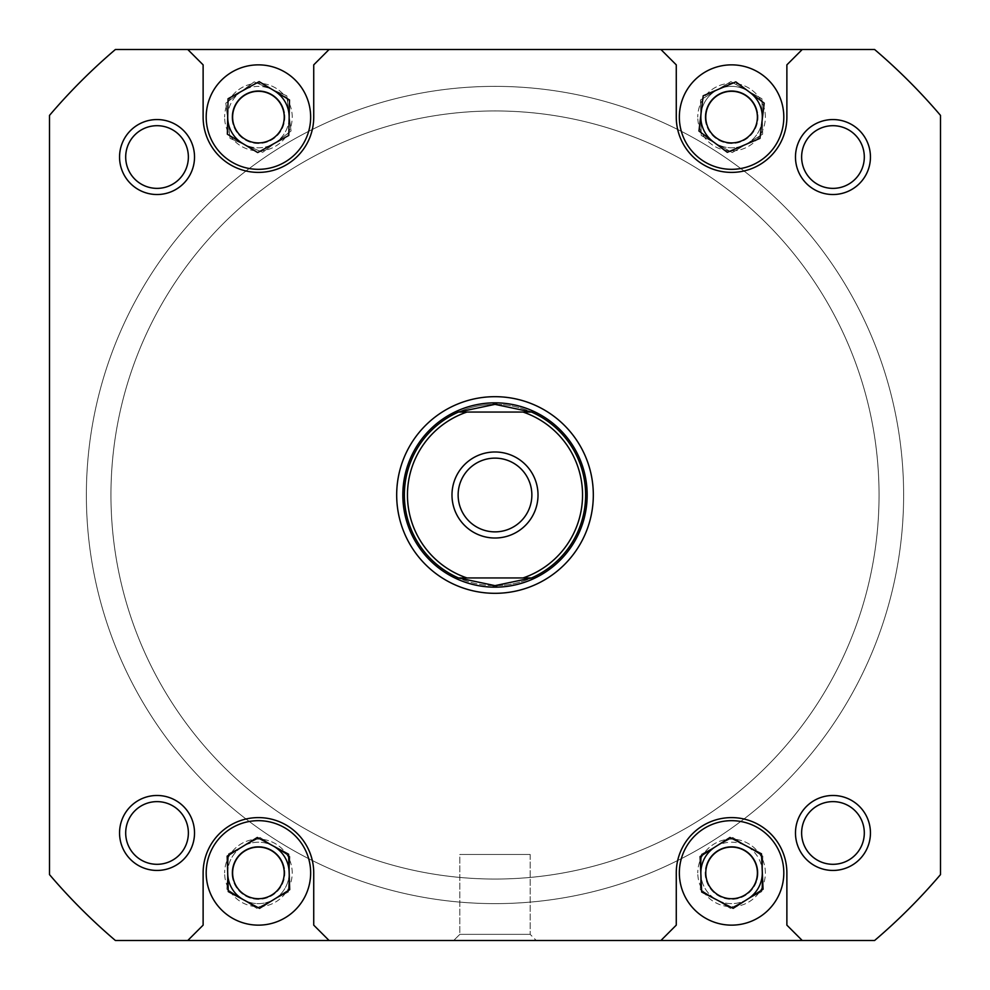 <?xml version="1.0" encoding="UTF-8"?>
<svg xmlns="http://www.w3.org/2000/svg" width="990" height="990" viewBox="0 0 990 990"><rect width="100%" height="100%" fill="white"/><g stroke="black" fill="none" stroke-linecap="round" stroke-linejoin="round"><path stroke-width="0.74" stroke-dasharray="4.95 3.71" d="M232.291 120.99A26.421 26.421 0 0 1 254.529 90.956A26.421 26.421 0 0 1 284.563 113.194A26.421 26.421 0 0 0 254.529 90.956A26.421 26.421 0 0 0 232.291 120.99A26.421 26.421 0 0 0 262.313 143.228A26.421 26.421 0 0 0 284.563 113.194A26.421 26.421 0 0 1 262.313 143.228A26.421 26.421 0 0 1 232.291 120.99M288.808 112.563A30.727 30.727 0 0 0 253.898 86.699A30.727 30.727 0 0 0 228.034 121.622A30.727 30.727 0 0 0 262.956 147.485A30.727 30.727 0 0 0 288.808 112.563M227.712 116.474A30.727 30.727 0 0 1 274.317 90.795M289.142 117.711A30.727 30.727 0 0 1 242.525 143.389M705.437 120.99A26.421 26.421 0 0 1 727.687 90.956A26.421 26.421 0 0 1 757.709 113.194A26.421 26.421 0 0 0 727.687 90.956A26.421 26.421 0 0 0 705.437 120.99A26.421 26.421 0 0 0 735.471 143.228A26.421 26.421 0 0 0 757.709 113.194A26.421 26.421 0 0 1 735.471 143.228A26.421 26.421 0 0 1 705.437 120.99M761.966 112.563A30.727 30.727 0 0 0 727.044 86.699A30.727 30.727 0 0 0 701.192 121.622A30.727 30.727 0 0 0 736.102 147.485A30.727 30.727 0 0 0 761.966 112.563M701.068 113.404A30.727 30.727 0 0 1 750.024 92.516M762.077 120.78A30.727 30.727 0 0 1 713.134 141.669M310.65 117.092A52.235 52.235 0 0 1 258.427 169.327A52.235 52.235 0 0 1 206.192 117.092A52.235 52.235 0 0 1 258.427 64.857A52.235 52.235 0 0 1 310.65 117.092A52.235 52.235 0 0 1 258.427 169.327A52.235 52.235 0 0 1 206.192 117.092A52.235 52.235 0 0 1 258.427 64.857A52.235 52.235 0 0 1 310.65 117.092A52.235 52.235 0 0 0 258.427 64.857A52.235 52.235 0 0 0 206.192 117.092A52.235 52.235 0 0 0 258.427 169.327A52.235 52.235 0 0 0 310.65 117.092M783.808 117.092A52.235 52.235 0 0 1 731.573 169.327A52.235 52.235 0 0 1 679.35 117.092A52.235 52.235 0 0 1 731.573 64.857A52.235 52.235 0 0 1 783.808 117.092A52.235 52.235 0 0 1 731.573 169.327A52.235 52.235 0 0 1 679.35 117.092A52.235 52.235 0 0 1 731.573 64.857A52.235 52.235 0 0 1 783.808 117.092A52.235 52.235 0 0 0 731.573 64.857A52.235 52.235 0 0 0 679.35 117.092A52.235 52.235 0 0 0 731.573 169.327A52.235 52.235 0 0 0 783.808 117.092M783.808 872.908A52.235 52.235 0 0 1 731.573 925.143A52.235 52.235 0 0 1 679.35 872.908A52.235 52.235 0 0 1 731.573 820.673A52.235 52.235 0 0 1 783.808 872.908A52.235 52.235 0 0 1 731.573 925.143A52.235 52.235 0 0 1 679.35 872.908A52.235 52.235 0 0 1 731.573 820.673A52.235 52.235 0 0 1 783.808 872.908A52.235 52.235 0 0 0 731.573 820.673A52.235 52.235 0 0 0 679.35 872.908A52.235 52.235 0 0 0 731.573 925.143A52.235 52.235 0 0 0 783.808 872.908M310.65 872.908A52.235 52.235 0 0 1 258.427 925.143A52.235 52.235 0 0 1 206.192 872.908A52.235 52.235 0 0 1 258.427 820.673A52.235 52.235 0 0 1 310.65 872.908A52.235 52.235 0 0 1 258.427 925.143A52.235 52.235 0 0 1 206.192 872.908A52.235 52.235 0 0 1 258.427 820.673A52.235 52.235 0 0 1 310.65 872.908A52.235 52.235 0 0 0 258.427 820.673A52.235 52.235 0 0 0 206.192 872.908A52.235 52.235 0 0 0 258.427 925.143A52.235 52.235 0 0 0 310.65 872.908M194.523 832.961A37.484 37.484 0 0 0 157.039 795.477A37.484 37.484 0 0 0 119.555 832.961A37.484 37.484 0 0 1 157.039 795.477A37.484 37.484 0 0 1 194.523 832.961A37.484 37.484 0 0 1 157.039 870.445A37.484 37.484 0 0 1 119.555 832.961A37.484 37.484 0 0 0 157.039 870.445A37.484 37.484 0 0 0 194.523 832.961A37.484 37.484 0 0 0 157.039 795.477A37.484 37.484 0 0 0 119.555 832.961A37.484 37.484 0 0 0 157.039 870.445A37.484 37.484 0 0 0 194.523 832.961M125.693 832.961A31.334 31.334 0 0 1 157.039 801.628A31.334 31.334 0 0 1 188.372 832.961A31.334 31.334 0 0 0 157.039 801.628A31.334 31.334 0 0 0 125.693 832.961A31.334 31.334 0 0 0 157.039 864.307A31.334 31.334 0 0 0 188.372 832.961A31.334 31.334 0 0 1 157.039 864.307A31.334 31.334 0 0 1 125.693 832.961A31.334 31.334 0 0 1 157.039 801.628A31.334 31.334 0 0 1 188.372 832.961A31.334 31.334 0 0 1 157.039 864.307A31.334 31.334 0 0 1 125.693 832.961M870.445 832.961A37.484 37.484 0 0 0 832.961 795.477A37.484 37.484 0 0 0 795.477 832.961A37.484 37.484 0 0 1 832.961 795.477A37.484 37.484 0 0 1 870.445 832.961A37.484 37.484 0 0 1 832.961 870.445A37.484 37.484 0 0 1 795.477 832.961A37.484 37.484 0 0 0 832.961 870.445A37.484 37.484 0 0 0 870.445 832.961A37.484 37.484 0 0 0 832.961 795.477A37.484 37.484 0 0 0 795.477 832.961A37.484 37.484 0 0 0 832.961 870.445A37.484 37.484 0 0 0 870.445 832.961M801.628 832.961A31.334 31.334 0 0 1 832.961 801.628A31.334 31.334 0 0 1 864.307 832.961A31.334 31.334 0 0 0 832.961 801.628A31.334 31.334 0 0 0 801.628 832.961A31.334 31.334 0 0 0 832.961 864.307A31.334 31.334 0 0 0 864.307 832.961A31.334 31.334 0 0 1 832.961 864.307A31.334 31.334 0 0 1 801.628 832.961A31.334 31.334 0 0 1 832.961 801.628A31.334 31.334 0 0 1 864.307 832.961A31.334 31.334 0 0 1 832.961 864.307A31.334 31.334 0 0 1 801.628 832.961M870.445 157.039A37.484 37.484 0 0 0 832.961 119.555A37.484 37.484 0 0 0 795.477 157.039A37.484 37.484 0 0 1 832.961 119.555A37.484 37.484 0 0 1 870.445 157.039A37.484 37.484 0 0 1 832.961 194.523A37.484 37.484 0 0 1 795.477 157.039A37.484 37.484 0 0 0 832.961 194.523A37.484 37.484 0 0 0 870.445 157.039A37.484 37.484 0 0 0 832.961 119.555A37.484 37.484 0 0 0 795.477 157.039A37.484 37.484 0 0 0 832.961 194.523A37.484 37.484 0 0 0 870.445 157.039M801.628 157.039A31.334 31.334 0 0 1 832.961 125.693A31.334 31.334 0 0 1 864.307 157.039A31.334 31.334 0 0 0 832.961 125.693A31.334 31.334 0 0 0 801.628 157.039A31.334 31.334 0 0 0 832.961 188.372A31.334 31.334 0 0 0 864.307 157.039A31.334 31.334 0 0 1 832.961 188.372A31.334 31.334 0 0 1 801.628 157.039A31.334 31.334 0 0 1 832.961 125.693A31.334 31.334 0 0 1 864.307 157.039A31.334 31.334 0 0 1 832.961 188.372A31.334 31.334 0 0 1 801.628 157.039M194.523 157.039A37.484 37.484 0 0 0 157.039 119.555A37.484 37.484 0 0 0 119.555 157.039A37.484 37.484 0 0 1 157.039 119.555A37.484 37.484 0 0 1 194.523 157.039A37.484 37.484 0 0 1 157.039 194.523A37.484 37.484 0 0 1 119.555 157.039A37.484 37.484 0 0 0 157.039 194.523A37.484 37.484 0 0 0 194.523 157.039A37.484 37.484 0 0 0 157.039 119.555A37.484 37.484 0 0 0 119.555 157.039A37.484 37.484 0 0 0 157.039 194.523A37.484 37.484 0 0 0 194.523 157.039M125.693 157.039A31.334 31.334 0 0 1 157.039 125.693A31.334 31.334 0 0 1 188.372 157.039A31.334 31.334 0 0 0 157.039 125.693A31.334 31.334 0 0 0 125.693 157.039A31.334 31.334 0 0 0 157.039 188.372A31.334 31.334 0 0 0 188.372 157.039A31.334 31.334 0 0 1 157.039 188.372A31.334 31.334 0 0 1 125.693 157.039A31.334 31.334 0 0 1 157.039 125.693A31.334 31.334 0 0 1 188.372 157.039A31.334 31.334 0 0 1 157.039 188.372A31.334 31.334 0 0 1 125.693 157.039M593.319 495A98.319 98.319 0 0 0 495 396.681A98.319 98.319 0 0 0 396.681 495A98.319 98.319 0 0 0 495 593.319A98.319 98.319 0 0 0 593.319 495M402.831 495A92.169 92.169 0 0 1 495 402.831A92.169 92.169 0 0 1 587.169 495A92.169 92.169 0 0 0 495 402.831A92.169 92.169 0 0 0 402.831 495A92.169 92.169 0 0 0 495 587.169A92.169 92.169 0 0 0 587.169 495A92.169 92.169 0 0 1 495 587.169A92.169 92.169 0 0 1 402.831 495A92.169 92.169 0 0 1 495 402.831A92.169 92.169 0 0 1 587.169 495A92.169 92.169 0 0 0 495 402.831A92.169 92.169 0 0 0 402.831 495A92.169 92.169 0 0 0 495 587.169A92.169 92.169 0 0 0 587.169 495A92.169 92.169 0 0 1 495 587.169A92.169 92.169 0 0 1 402.831 495A92.169 92.169 0 0 0 495 587.169A92.169 92.169 0 0 0 587.169 495A92.169 92.169 0 0 0 495 402.831A92.169 92.169 0 0 0 402.831 495A92.169 92.169 0 0 1 495 402.831A92.169 92.169 0 0 1 587.169 495A92.169 92.169 0 0 1 495 587.169A92.169 92.169 0 0 1 402.831 495A92.169 92.169 0 0 1 495 402.831A92.169 92.169 0 0 1 587.169 495A92.169 92.169 0 0 1 495 587.169A92.169 92.169 0 0 1 402.831 495M459.83 934.35L453.692 940.5L536.308 940.5L453.692 940.5L536.308 940.5L453.692 940.5L459.83 934.35L530.17 934.35L536.308 940.5L530.17 934.35L459.83 934.35L530.17 934.35L459.83 934.35L459.83 854.469L530.17 854.469L530.17 934.35L530.17 854.469L459.83 854.469L459.83 934.35M110.954 495A384.046 384.046 0 0 0 495 879.046A384.046 384.046 0 0 0 879.046 495A384.046 384.046 0 0 0 495 110.954A384.046 384.046 0 0 0 110.954 495A384.046 384.046 0 0 0 495 879.046A384.046 384.046 0 0 0 879.046 495A384.046 384.046 0 0 0 495 110.954A384.046 384.046 0 0 0 110.954 495A384.046 384.046 0 0 1 495 110.954A384.046 384.046 0 0 1 879.046 495A384.046 384.046 0 0 1 495 879.046A384.046 384.046 0 0 1 110.954 495A384.046 384.046 0 0 1 495 110.954A384.046 384.046 0 0 1 879.046 495A384.046 384.046 0 0 1 495 879.046A384.046 384.046 0 0 1 110.954 495A384.046 384.046 0 0 1 495 110.954A384.046 384.046 0 0 1 879.046 495A384.046 384.046 0 0 1 495 879.046A384.046 384.046 0 0 1 110.954 495A384.046 384.046 0 0 1 495 110.954A384.046 384.046 0 0 1 879.046 495A384.046 384.046 0 0 1 495 879.046A384.046 384.046 0 0 1 110.954 495M765.369 872.908A33.796 33.796 0 0 0 731.573 839.112A33.796 33.796 0 0 0 697.777 872.908A33.796 33.796 0 0 1 731.573 839.112A33.796 33.796 0 0 1 765.369 872.908A33.796 33.796 0 0 1 731.573 906.704A33.796 33.796 0 0 1 697.777 872.908A33.796 33.796 0 0 0 731.573 906.704A33.796 33.796 0 0 0 765.369 872.908A33.796 33.796 0 0 0 731.573 839.112A33.796 33.796 0 0 0 697.777 872.908A33.796 33.796 0 0 1 731.573 839.112A33.796 33.796 0 0 1 765.369 872.908A33.796 33.796 0 0 1 731.573 906.704A33.796 33.796 0 0 1 697.777 872.908A33.796 33.796 0 0 0 731.573 906.704A33.796 33.796 0 0 0 765.369 872.908M292.223 872.908A33.796 33.796 0 0 0 258.427 839.112A33.796 33.796 0 0 0 224.631 872.908A33.796 33.796 0 0 1 258.427 839.112A33.796 33.796 0 0 1 292.223 872.908A33.796 33.796 0 0 1 258.427 906.704A33.796 33.796 0 0 1 224.631 872.908A33.796 33.796 0 0 0 258.427 906.704A33.796 33.796 0 0 0 292.223 872.908A33.796 33.796 0 0 0 258.427 839.112A33.796 33.796 0 0 0 224.631 872.908A33.796 33.796 0 0 1 258.427 839.112A33.796 33.796 0 0 1 292.223 872.908A33.796 33.796 0 0 1 258.427 906.704A33.796 33.796 0 0 1 224.631 872.908A33.796 33.796 0 0 0 258.427 906.704A33.796 33.796 0 0 0 292.223 872.908M292.223 117.092A33.796 33.796 0 0 0 258.427 83.296A33.796 33.796 0 0 0 224.631 117.092A33.796 33.796 0 0 1 258.427 83.296A33.796 33.796 0 0 1 292.223 117.092A33.796 33.796 0 0 1 258.427 150.888A33.796 33.796 0 0 1 224.631 117.092A33.796 33.796 0 0 0 258.427 150.888A33.796 33.796 0 0 0 292.223 117.092A33.796 33.796 0 0 0 258.427 83.296A33.796 33.796 0 0 0 224.631 117.092A33.796 33.796 0 0 1 258.427 83.296A33.796 33.796 0 0 1 292.223 117.092A33.796 33.796 0 0 1 258.427 150.888A33.796 33.796 0 0 1 224.631 117.092A33.796 33.796 0 0 0 258.427 150.888A33.796 33.796 0 0 0 292.223 117.092M765.369 117.092A33.796 33.796 0 0 0 731.573 83.296A33.796 33.796 0 0 0 697.777 117.092A33.796 33.796 0 0 1 731.573 83.296A33.796 33.796 0 0 1 765.369 117.092A33.796 33.796 0 0 1 731.573 150.888A33.796 33.796 0 0 1 697.777 117.092A33.796 33.796 0 0 0 731.573 150.888A33.796 33.796 0 0 0 765.369 117.092A33.796 33.796 0 0 0 731.573 83.296A33.796 33.796 0 0 0 697.777 117.092A33.796 33.796 0 0 1 731.573 83.296A33.796 33.796 0 0 1 765.369 117.092A33.796 33.796 0 0 1 731.573 150.888A33.796 33.796 0 0 1 697.777 117.092A33.796 33.796 0 0 0 731.573 150.888A33.796 33.796 0 0 0 765.369 117.092M232.613 872.908A25.814 25.814 0 0 1 258.427 847.094A25.814 25.814 0 0 1 284.229 872.908A25.814 25.814 0 0 1 258.427 898.71A25.814 25.814 0 0 1 232.613 872.908A25.814 25.814 0 0 1 258.427 847.094A25.814 25.814 0 0 1 284.229 872.908A25.814 25.814 0 0 1 258.427 898.71A25.814 25.814 0 0 1 232.613 872.908A25.814 25.814 0 0 0 258.427 898.71A25.814 25.814 0 0 0 284.229 872.908A25.814 25.814 0 0 0 258.427 847.094A25.814 25.814 0 0 0 232.613 872.908M705.771 872.908A25.814 25.814 0 0 1 731.573 847.094A25.814 25.814 0 0 1 757.387 872.908A25.814 25.814 0 0 1 731.573 898.71A25.814 25.814 0 0 1 705.771 872.908A25.814 25.814 0 0 1 731.573 847.094A25.814 25.814 0 0 1 757.387 872.908A25.814 25.814 0 0 1 731.573 898.71A25.814 25.814 0 0 1 705.771 872.908A25.814 25.814 0 0 0 731.573 898.71A25.814 25.814 0 0 0 757.387 872.908A25.814 25.814 0 0 0 731.573 847.094A25.814 25.814 0 0 0 705.771 872.908M705.771 117.092A25.814 25.814 0 0 1 731.573 91.29A25.814 25.814 0 0 1 757.387 117.092A25.814 25.814 0 0 1 731.573 142.907A25.814 25.814 0 0 1 705.771 117.092A25.814 25.814 0 0 1 731.573 91.29A25.814 25.814 0 0 1 757.387 117.092A25.814 25.814 0 0 1 731.573 142.907A25.814 25.814 0 0 1 705.771 117.092A25.814 25.814 0 0 0 731.573 142.907A25.814 25.814 0 0 0 757.387 117.092A25.814 25.814 0 0 0 731.573 91.29A25.814 25.814 0 0 0 705.771 117.092M232.613 117.092A25.814 25.814 0 0 1 258.427 91.29A25.814 25.814 0 0 1 284.229 117.092A25.814 25.814 0 0 1 258.427 142.907A25.814 25.814 0 0 1 232.613 117.092A25.814 25.814 0 0 1 258.427 91.29A25.814 25.814 0 0 1 284.229 117.092A25.814 25.814 0 0 1 258.427 142.907A25.814 25.814 0 0 1 232.613 117.092A25.814 25.814 0 0 0 258.427 142.907A25.814 25.814 0 0 0 284.229 117.092A25.814 25.814 0 0 0 258.427 91.29A25.814 25.814 0 0 0 232.613 117.092M313.731 117.092A55.304 55.304 0 0 1 258.427 172.396A55.304 55.304 0 0 1 203.123 117.092L203.123 64.857L187.754 49.5L329.088 49.5L313.731 64.857L313.731 117.092A55.304 55.304 0 0 1 258.427 172.396A55.304 55.304 0 0 1 203.123 117.092L203.123 64.857L203.123 117.092A55.304 55.304 0 0 0 258.427 172.396A55.304 55.304 0 0 0 313.731 117.092L313.731 64.857L313.731 117.092M786.877 117.092A55.304 55.304 0 0 1 731.573 172.396A55.304 55.304 0 0 1 676.269 117.092L676.269 64.857L660.912 49.5L802.246 49.5L786.877 64.857L786.877 117.092A55.304 55.304 0 0 1 731.573 172.396A55.304 55.304 0 0 1 676.269 117.092L676.269 64.857L676.269 117.092A55.304 55.304 0 0 0 731.573 172.396A55.304 55.304 0 0 0 786.877 117.092L786.877 64.857L786.877 117.092M676.269 872.908A55.304 55.304 0 0 1 731.573 817.604A55.304 55.304 0 0 1 786.877 872.908L786.877 925.143L802.246 940.5L660.912 940.5L676.269 925.143L676.269 872.908A55.304 55.304 0 0 1 731.573 817.604A55.304 55.304 0 0 1 786.877 872.908L786.877 925.143L786.877 872.908A55.304 55.304 0 0 0 731.573 817.604A55.304 55.304 0 0 0 676.269 872.908L676.269 925.143L676.269 872.908M203.123 872.908A55.304 55.304 0 0 1 258.427 817.604A55.304 55.304 0 0 1 313.731 872.908L313.731 925.143L329.088 940.5L187.754 940.5L203.123 925.143L203.123 872.908A55.304 55.304 0 0 1 258.427 817.604A55.304 55.304 0 0 1 313.731 872.908L313.731 925.143L313.731 872.908A55.304 55.304 0 0 0 258.427 817.604A55.304 55.304 0 0 0 203.123 872.908L203.123 925.143L203.123 872.908M329.088 49.5L313.731 64.857L329.088 49.5L660.912 49.5L676.269 64.857L660.912 49.5M802.246 49.5L786.877 64.857L802.246 49.5L874.603 49.5A585.3 585.3 0 0 1 940.5 115.397L940.5 874.603L940.5 115.397A585.3 585.3 0 0 0 874.603 49.5A585.3 585.3 0 0 1 940.5 115.397L940.5 874.603A585.3 585.3 0 0 1 874.603 940.5L115.397 940.5L187.754 940.5L203.123 925.143L187.754 940.5M802.246 940.5L786.877 925.143L802.246 940.5L874.603 940.5A585.3 585.3 0 0 0 940.5 874.603A585.3 585.3 0 0 1 874.603 940.5L115.397 940.5A585.3 585.3 0 0 1 49.5 874.603L49.5 115.397A585.3 585.3 0 0 1 115.397 49.5L187.754 49.5L203.123 64.857L187.754 49.5M660.912 940.5L676.269 925.143L660.912 940.5L329.088 940.5L313.731 925.143L329.088 940.5M874.603 49.5L115.397 49.5A585.3 585.3 0 0 0 49.5 115.397A585.3 585.3 0 0 1 115.397 49.5L874.603 49.5M49.5 115.397L49.5 874.603A585.3 585.3 0 0 0 115.397 940.5A585.3 585.3 0 0 1 49.5 874.603L49.5 115.397M289.909 856.573L288.325 892.015L256.831 908.35L226.933 889.243L228.529 853.801L260.024 837.466L289.909 856.573L288.325 892.015L256.831 908.35L226.933 889.243L228.529 853.801L260.024 837.466L289.909 856.573M762.845 856.152L761.718 891.606L730.459 908.362L700.301 889.663L701.427 854.209L732.699 837.453L762.845 856.152L761.718 891.606L730.459 908.362L700.301 889.663L701.427 854.209L732.699 837.453L762.845 856.152M761.941 98.74L762.646 134.207L732.291 152.559L701.217 135.444L700.499 99.978L730.855 81.625L761.941 98.74L762.646 134.207L732.291 152.559L701.217 135.444L700.499 99.978L730.855 81.625L761.941 98.74M286.803 95.795L291.06 131.014L262.684 152.311L230.051 138.39L225.794 103.17L254.17 81.873L286.803 95.795L291.06 131.014L262.684 152.311L230.051 138.39L225.794 103.17L254.17 81.873L286.803 95.795M381.744 128.032A384.046 384.046 0 0 1 861.968 381.744A384.046 384.046 0 0 1 608.256 861.968A384.046 384.046 0 0 1 128.032 608.256A384.046 384.046 0 0 1 381.744 128.032A384.046 384.046 0 0 1 861.968 381.744A384.046 384.046 0 0 1 608.256 861.968A384.046 384.046 0 0 1 128.032 608.256A384.046 384.046 0 0 1 381.744 128.032M615.508 885.456A408.635 408.635 0 0 1 104.544 615.508A408.635 408.635 0 0 1 374.492 104.544A408.635 408.635 0 0 1 885.456 374.492A408.635 408.635 0 0 1 615.508 885.456A408.635 408.635 0 0 1 104.544 615.508A408.635 408.635 0 0 1 374.492 104.544A408.635 408.635 0 0 1 885.456 374.492A408.635 408.635 0 0 1 615.508 885.456M459.83 854.469L530.17 854.469L459.83 854.469M700.091 856.573L701.675 892.015L733.169 908.35L763.067 889.243L761.471 853.801L729.976 837.466L700.091 856.573M227.156 856.152L228.282 891.606L259.541 908.362L289.699 889.663L288.573 854.209L257.301 837.453L227.156 856.152M228.059 98.74L227.353 134.207L257.709 152.559L288.783 135.444L289.501 99.978L259.145 81.625L228.059 98.74M703.197 95.795L698.94 131.014L727.316 152.311L759.949 138.39L764.206 103.17L735.83 81.873L703.197 95.795M232.291 876.806A26.421 26.421 0 0 1 254.529 846.772A26.421 26.421 0 0 1 284.563 869.01A26.421 26.421 0 0 0 254.529 846.772A26.421 26.421 0 0 0 232.291 876.806A26.421 26.421 0 0 0 262.313 899.044A26.421 26.421 0 0 0 284.563 869.01A26.421 26.421 0 0 1 262.313 899.044A26.421 26.421 0 0 1 232.291 876.806M288.808 868.379A30.727 30.727 0 0 0 253.898 842.515A30.727 30.727 0 0 0 228.034 877.437A30.727 30.727 0 0 0 262.956 903.301A30.727 30.727 0 0 0 288.808 868.379M227.712 873.885A30.727 30.727 0 0 1 272.931 845.831M289.13 871.93A30.727 30.727 0 0 1 243.911 899.984M706.155 865.681A26.421 26.421 0 0 1 738.8 847.49A26.421 26.421 0 0 1 756.991 880.135A26.421 26.421 0 0 0 738.8 847.49A26.421 26.421 0 0 0 706.155 865.681A26.421 26.421 0 0 0 724.346 898.326A26.421 26.421 0 0 0 756.991 880.135A26.421 26.421 0 0 1 724.346 898.326A26.421 26.421 0 0 1 706.155 865.681M761.124 881.31A30.727 30.727 0 0 0 739.976 843.356A30.727 30.727 0 0 0 702.021 864.505A30.727 30.727 0 0 0 723.17 902.459A30.727 30.727 0 0 0 761.124 881.31M715.027 847.019A30.727 30.727 0 0 1 762.263 871.522M748.118 898.796A30.727 30.727 0 0 1 700.883 874.294M497.017 404.39A90.635 90.635 0 0 1 585.635 495A90.635 90.635 0 0 1 497.017 585.61M492.983 585.61A90.635 90.635 0 0 1 404.365 495A90.635 90.635 0 0 1 495 404.365L458.481 412.05L523.029 412.05A87.566 87.566 0 0 1 523.029 577.95L531.519 577.95A90.635 90.635 0 0 0 531.519 412.05L495 404.365A90.635 90.635 0 0 1 585.635 495A90.635 90.635 0 0 1 495 585.635A90.635 90.635 0 0 1 404.365 495A90.635 90.635 0 0 0 458.481 577.95L466.971 577.95A87.566 87.566 0 0 1 466.971 412.05L458.481 412.05A90.635 90.635 0 0 0 404.365 495A90.635 90.635 0 0 1 492.983 404.39M531.865 495A36.865 36.865 0 0 1 495 531.865A36.865 36.865 0 0 1 458.135 495A36.865 36.865 0 0 1 495 458.135A36.865 36.865 0 0 1 531.865 495A36.865 36.865 0 0 1 495 531.865A36.865 36.865 0 0 1 458.135 495A36.865 36.865 0 0 1 495 458.135A36.865 36.865 0 0 1 531.865 495A36.865 36.865 0 0 1 495 531.865A36.865 36.865 0 0 1 458.135 495A36.865 36.865 0 0 1 495 458.135A36.865 36.865 0 0 1 531.865 495M538.015 495A43.015 43.015 0 0 0 495 451.985A43.015 43.015 0 0 0 451.985 495A43.015 43.015 0 0 0 495 538.015A43.015 43.015 0 0 0 538.015 495M523.029 412.05L466.971 412.05L523.029 412.05M458.481 577.95L531.519 577.95L495 585.635L458.481 577.95"/><path stroke-width="1.49" d="M242.525 143.389A30.727 30.727 0 0 1 227.712 116.474M274.317 90.795A30.727 30.727 0 0 1 289.142 117.711M713.134 141.669A30.727 30.727 0 0 1 701.068 113.404M750.024 92.516A30.727 30.727 0 0 1 762.077 120.78M679.35 117.092A52.235 52.235 0 0 0 731.573 169.327A52.235 52.235 0 0 0 783.808 117.092A52.235 52.235 0 0 0 731.573 64.857A52.235 52.235 0 0 0 679.35 117.092M206.192 117.092A52.235 52.235 0 0 0 258.427 169.327A52.235 52.235 0 0 0 310.65 117.092A52.235 52.235 0 0 0 258.427 64.857A52.235 52.235 0 0 0 206.192 117.092M206.192 872.908A52.235 52.235 0 0 0 258.427 925.143A52.235 52.235 0 0 0 310.65 872.908A52.235 52.235 0 0 0 258.427 820.673A52.235 52.235 0 0 0 206.192 872.908M679.35 872.908A52.235 52.235 0 0 0 731.573 925.143A52.235 52.235 0 0 0 783.808 872.908A52.235 52.235 0 0 0 731.573 820.673A52.235 52.235 0 0 0 679.35 872.908M795.477 832.961A37.484 37.484 0 0 1 832.961 795.477A37.484 37.484 0 0 1 870.445 832.961A37.484 37.484 0 0 1 832.961 870.445A37.484 37.484 0 0 1 795.477 832.961M864.307 832.961A31.334 31.334 0 0 0 832.961 801.628A31.334 31.334 0 0 0 801.628 832.961A31.334 31.334 0 0 0 832.961 864.307A31.334 31.334 0 0 0 864.307 832.961M119.555 832.961A37.484 37.484 0 0 1 157.039 795.477A37.484 37.484 0 0 1 194.523 832.961A37.484 37.484 0 0 1 157.039 870.445A37.484 37.484 0 0 1 119.555 832.961M188.372 832.961A31.334 31.334 0 0 0 157.039 801.628A31.334 31.334 0 0 0 125.693 832.961A31.334 31.334 0 0 0 157.039 864.307A31.334 31.334 0 0 0 188.372 832.961M119.555 157.039A37.484 37.484 0 0 1 157.039 119.555A37.484 37.484 0 0 1 194.523 157.039A37.484 37.484 0 0 1 157.039 194.523A37.484 37.484 0 0 1 119.555 157.039M188.372 157.039A31.334 31.334 0 0 0 157.039 125.693A31.334 31.334 0 0 0 125.693 157.039A31.334 31.334 0 0 0 157.039 188.372A31.334 31.334 0 0 0 188.372 157.039M795.477 157.039A37.484 37.484 0 0 1 832.961 119.555A37.484 37.484 0 0 1 870.445 157.039A37.484 37.484 0 0 1 832.961 194.523A37.484 37.484 0 0 1 795.477 157.039M864.307 157.039A31.334 31.334 0 0 0 832.961 125.693A31.334 31.334 0 0 0 801.628 157.039A31.334 31.334 0 0 0 832.961 188.372A31.334 31.334 0 0 0 864.307 157.039M396.681 495A98.319 98.319 0 0 1 495 396.681A98.319 98.319 0 0 1 593.319 495A98.319 98.319 0 0 1 495 593.319A98.319 98.319 0 0 1 396.681 495M757.387 872.908A25.814 25.814 0 0 0 731.573 847.094A25.814 25.814 0 0 0 705.771 872.908A25.814 25.814 0 0 0 731.573 898.71A25.814 25.814 0 0 0 757.387 872.908M284.229 872.908A25.814 25.814 0 0 0 258.427 847.094A25.814 25.814 0 0 0 232.613 872.908A25.814 25.814 0 0 0 258.427 898.71A25.814 25.814 0 0 0 284.229 872.908M284.229 117.092A25.814 25.814 0 0 0 258.427 91.29A25.814 25.814 0 0 0 232.613 117.092A25.814 25.814 0 0 0 258.427 142.907A25.814 25.814 0 0 0 284.229 117.092M757.387 117.092A25.814 25.814 0 0 0 731.573 91.29A25.814 25.814 0 0 0 705.771 117.092A25.814 25.814 0 0 0 731.573 142.907A25.814 25.814 0 0 0 757.387 117.092M329.088 940.5L874.603 940.5A585.3 585.3 0 0 0 940.5 874.603L940.5 115.397A585.3 585.3 0 0 0 874.603 49.5L115.397 49.5A585.3 585.3 0 0 0 49.5 115.397L49.5 874.603A585.3 585.3 0 0 0 115.397 940.5L329.088 940.5L313.731 925.143L313.731 872.908A55.304 55.304 0 0 0 258.427 817.604A55.304 55.304 0 0 0 203.123 872.908L203.123 925.143L187.754 940.5M660.912 49.5L676.269 64.857L676.269 117.092A55.304 55.304 0 0 0 731.573 172.396A55.304 55.304 0 0 0 786.877 117.092L786.877 64.857L802.246 49.5M329.088 49.5L313.731 64.857L313.731 117.092A55.304 55.304 0 0 1 258.427 172.396A55.304 55.304 0 0 1 203.123 117.092L203.123 64.857L187.754 49.5M660.912 940.5L676.269 925.143L676.269 872.908A55.304 55.304 0 0 1 731.573 817.604A55.304 55.304 0 0 1 786.877 872.908L786.877 925.143L802.246 940.5M700.091 856.573L701.675 892.015L733.169 908.35L763.067 889.243L761.471 853.801L729.976 837.466L700.091 856.573M227.156 856.152L228.282 891.606L259.541 908.362L289.699 889.663L288.573 854.209L257.301 837.453L227.156 856.152M228.059 98.74L227.353 134.207L257.709 152.559L288.783 135.444L289.501 99.978L259.145 81.625L228.059 98.74M703.197 95.795L698.94 131.014L727.316 152.311L759.949 138.39L764.206 103.17L735.83 81.873L703.197 95.795M243.911 899.984A30.727 30.727 0 0 1 227.712 873.885M272.931 845.831A30.727 30.727 0 0 1 289.13 871.93M700.883 874.294A30.727 30.727 0 0 1 715.027 847.019M762.263 871.522A30.727 30.727 0 0 1 748.118 898.796M497.017 585.61A90.635 90.635 0 0 1 495 585.635L458.481 577.95L466.971 577.95A87.566 87.566 0 0 1 466.971 412.05L458.481 412.05A90.635 90.635 0 0 0 458.481 577.95L531.519 577.95A90.635 90.635 0 0 0 531.519 412.05L523.029 412.05A87.566 87.566 0 0 1 523.029 577.95L531.519 577.95L495 585.635A90.635 90.635 0 0 1 492.983 585.61M402.831 495A92.169 92.169 0 0 1 495 402.831A92.169 92.169 0 0 1 587.169 495A92.169 92.169 0 0 1 495 587.169A92.169 92.169 0 0 1 402.831 495M492.983 404.39A90.635 90.635 0 0 1 497.017 404.39M451.985 495A43.015 43.015 0 0 0 495 538.015A43.015 43.015 0 0 0 538.015 495A43.015 43.015 0 0 0 495 451.985A43.015 43.015 0 0 0 451.985 495M531.865 495A36.865 36.865 0 0 1 495 531.865A36.865 36.865 0 0 1 458.135 495A36.865 36.865 0 0 1 495 458.135A36.865 36.865 0 0 1 531.865 495M523.029 412.05L458.481 412.05L495 404.365L531.519 412.05L523.029 412.05"/></g></svg>
